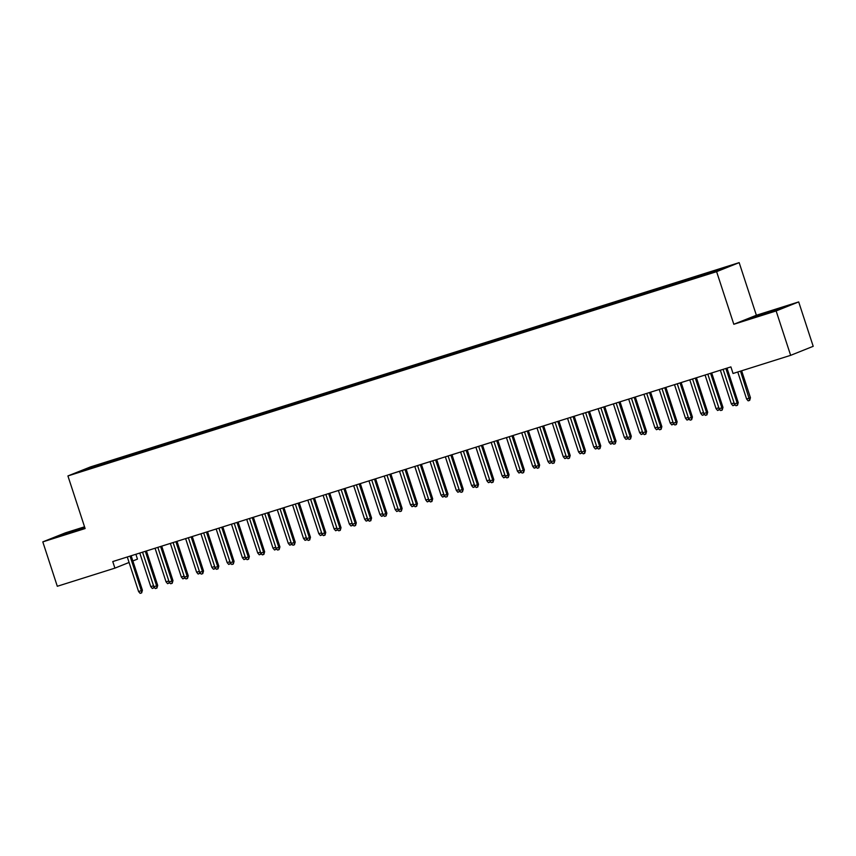 <?xml version="1.0" encoding="UTF-8"?>
<svg xmlns="http://www.w3.org/2000/svg" width="856" height="856" viewBox="0 0 856 856"><rect width="100%" height="100%" fill="white"/><g stroke="black" fill="none" stroke-linecap="round" stroke-linejoin="round"><path stroke-width="1.28" d="M135.89 554.281L137.463 559.118L132.862 560.958M84.551 526.815L65.356 532.86L42.8 541.88L57.309 586.274L114.907 568.138L129.074 562.467M739.167 262.632L90.479 466.916L67.924 475.936L716.611 271.662L739.167 262.632L756.372 315.254L733.817 324.274L776.135 310.953L798.691 301.922L756.372 315.254M798.691 301.922L813.2 346.316L790.644 355.347L776.135 310.953M89.559 468.564L88.938 467.954L79.544 471.71L94.192 467.29L718.152 270.614L727.547 266.858L712.909 271.277L117.069 458.912L107.909 461.801L108.198 462.689M88.938 467.954L107.909 461.801M790.644 355.347L733.046 373.484L730.896 366.903L112.757 561.557L114.907 568.138M114.907 459.779L114.875 460.774M121.017 457.853L120.985 458.666M130.187 454.964L130.144 455.959M136.297 453.038L136.264 453.851M145.466 450.16L145.424 451.155M151.576 448.234L151.544 449.036M160.746 445.345L160.703 446.34M166.856 443.419L166.824 444.232M176.015 440.53L175.983 441.525M182.135 438.614L182.103 439.417M191.295 435.725L191.263 436.721M197.404 433.799L197.372 434.613M206.574 430.91L206.542 431.906M212.684 428.984L212.652 429.798M221.854 426.106L221.811 427.101M227.964 424.18L227.931 424.983M237.133 421.291L237.091 422.286M243.243 419.365L243.211 420.178M252.413 416.476L252.37 417.471M258.523 414.55L258.491 415.363M267.682 411.672L267.65 412.667M273.802 409.746L273.77 410.548M282.962 406.857L282.929 407.852M289.071 404.931L289.039 405.744M298.241 402.042L298.198 403.037M304.351 400.127L304.319 400.929M313.521 397.238L313.478 398.233M319.63 395.312L319.598 396.114M328.8 392.423L328.757 393.418M334.91 390.497L334.878 391.31M344.08 387.608L344.037 388.603M350.19 385.692L350.158 386.495M359.349 382.803L359.317 383.798M365.459 380.877L365.437 381.69M374.628 377.988L374.596 378.983M380.738 376.062L380.706 376.875M389.908 373.184L389.865 374.179M396.018 371.258L395.986 372.06M405.188 368.369L405.145 369.364M411.297 366.443L411.265 367.256M420.467 363.554L420.424 364.549M426.577 361.628L426.545 362.441M435.736 358.75L435.704 359.745M441.857 356.824L441.824 357.626M451.016 353.935L450.984 354.93M457.125 352.009L457.104 352.822M466.295 349.12L466.263 350.115M472.405 347.204L472.373 348.007M481.575 344.315L481.532 345.31M487.685 342.389L487.653 343.203M496.855 339.5L496.812 340.495M502.964 337.574L502.932 338.388M512.134 334.696L512.091 335.691M518.244 332.77L518.212 333.573M527.403 329.881L527.371 330.876M533.523 327.955L533.491 328.768M542.683 325.066L542.65 326.061M548.792 323.14L548.76 323.953M557.962 320.262L557.93 321.257M564.072 318.336L564.04 319.138M573.242 315.447L573.199 316.442M579.352 313.521L579.319 314.334M588.521 310.632L588.479 311.627M594.631 308.716L594.599 309.519M603.801 305.827L603.758 306.822M609.911 303.901L609.879 304.704M619.07 301.012L619.038 302.007M625.18 299.086L625.158 299.9M634.35 296.197L634.317 297.192M640.459 294.282L640.427 295.085M649.629 291.393L649.586 292.388M655.739 289.467L655.707 290.28M664.909 286.578L664.866 287.573M671.018 284.652L670.986 285.465M680.188 281.774L680.145 282.769M686.298 279.848L686.266 280.65M695.457 276.959L695.425 277.954M701.578 275.033L701.546 275.846M710.737 272.144L710.705 272.957M733.817 324.274L716.611 271.662M42.8 541.88L85.118 528.548L67.924 475.936M105.737 462.668L105.716 463.471M748.037 319.127L784.31 307.122L748.037 319.127M84.68 527.221L57.17 536.68L84.926 527.97M703.739 274.166L704.028 275.065M688.459 278.981L688.748 279.869M673.18 283.785L673.469 284.684M657.9 288.6L658.2 289.489M642.631 293.415L642.92 294.304M627.352 298.22L627.641 299.119M612.072 303.035L612.361 303.923M596.793 307.85L597.081 308.738M581.513 312.654L581.812 313.553M566.233 317.469L566.533 318.357M550.964 322.273L551.253 323.172M535.685 327.088L535.974 327.976M520.405 331.903L520.694 332.791M505.126 336.708L505.415 337.606M489.846 341.523L490.146 342.411M474.577 346.338L474.866 347.226M459.298 351.142L459.586 352.041M444.018 355.957L444.307 356.845M428.738 360.772L429.027 361.66M413.459 365.576L413.748 366.464M398.179 370.391L398.479 371.279M382.91 375.195L383.199 376.094M367.631 380.01L367.92 380.899M352.351 384.825L352.64 385.714M337.071 389.63L337.36 390.529M321.792 394.445L322.081 395.333M306.512 399.26L306.812 400.148M291.243 404.064L291.532 404.963M275.964 408.879L276.253 409.767M260.684 413.683L260.973 414.582M245.405 418.498L245.693 419.387M230.125 423.313L230.424 424.202M214.845 428.118L215.145 429.017M199.576 432.933L199.865 433.821M184.297 437.748L184.586 438.636M169.017 442.552L169.306 443.451M153.738 447.367L154.026 448.255M138.458 452.182L138.758 453.07M123.189 456.986L123.478 457.874M725.867 368.487L737.155 403.026L738.257 402.588L737.487 405.252L737.155 403.026L734.405 403.893L723.117 369.353L734.095 402.941L734.405 405.188L732.875 405.669L731.324 403.818L720.345 370.231M738.257 402.588L726.99 368.134M737.487 405.252L735.957 405.733L734.405 403.893M750.445 397.708L749.685 400.373L748.155 400.854L746.603 399.014L750.445 397.708L741.638 370.776M749.685 400.373L740.515 371.13M746.603 399.014L737.765 371.996M710.587 373.302L721.875 407.83L722.978 407.392L722.207 410.067L721.875 407.83L719.126 408.697L707.837 374.168M722.978 407.392L711.711 372.949M722.207 410.067L720.677 410.548L719.126 408.697M695.307 378.106L706.596 412.646L707.698 412.207L706.928 414.871L706.596 412.646L703.846 413.512L692.558 378.973L703.546 412.571L703.846 414.807L702.316 415.288L700.764 413.448L689.786 379.85M707.698 412.207L696.442 377.753M706.928 414.871L705.408 415.353L703.846 413.512M731.324 403.818L734.073 402.951M735.037 404.631L734.405 405.188M719.757 409.446L717.596 410.484L716.044 408.633L718.794 407.766L707.816 374.168M719.126 410.003L718.815 407.756M716.044 408.633L705.066 375.035M776.767 310.086L755.591 316.934M751.75 318.047L780.843 308.513M60.894 535.61L84.797 527.564M84.862 527.778L64.735 534.497M680.038 382.921L691.327 417.45L692.418 417.011L691.659 419.686L691.327 417.45L688.577 418.317L677.289 383.788M692.418 417.011L681.162 382.568M691.659 419.686L690.129 420.168L688.577 418.317M664.759 387.736L676.047 422.265L677.139 421.826L676.379 424.501L676.047 422.265L673.298 423.132L662.009 388.603M677.139 421.826L665.882 387.372M676.379 424.501L674.849 424.983L673.298 423.132M700.764 413.448L703.514 412.581M704.477 414.25L703.846 414.807M689.198 419.065L687.036 420.103L685.485 418.252L688.235 417.386L677.257 383.798M688.566 419.622L688.267 417.375M685.485 418.252L674.507 384.665M649.479 392.54L660.768 427.08L661.859 426.641L661.1 429.305L660.768 427.08L658.018 427.947L646.729 393.407M661.859 426.641L650.603 392.187M661.1 429.305L659.569 429.787L658.018 427.947M673.918 423.88L671.767 424.918L670.205 423.067L672.955 422.201L661.977 388.603M673.287 424.437L672.987 422.19M670.205 423.067L659.227 389.469M634.2 397.355L645.488 431.884L646.59 431.445L645.82 434.12L645.488 431.884L642.738 432.751L631.45 398.222M646.59 431.445L635.323 397.002M645.82 434.12L644.29 434.602L642.738 432.751M658.639 428.685L656.488 429.723L654.936 427.872L657.686 427.016L646.697 393.418M658.018 429.241L657.708 427.005M654.936 427.872L643.947 394.284M618.92 402.16L630.209 436.699L631.311 436.26L630.54 438.935L630.209 436.699L627.459 437.566L616.17 403.026L627.148 436.624L627.459 438.861L625.929 439.342L624.377 437.502L613.399 403.904M631.311 436.26L620.044 401.806M630.54 438.935L629.01 439.417L627.459 437.566M643.37 433.5L641.208 434.538L639.657 432.687L642.428 431.809L631.428 398.233M639.657 432.687L628.678 399.099M642.407 431.82L642.738 434.056M603.64 406.975L614.929 441.514L616.031 441.075L615.261 443.74L614.929 441.514L612.179 442.381L600.891 407.841M616.031 441.075L604.775 406.621M615.261 443.74L613.741 444.221L612.179 442.381M624.377 437.502L627.127 436.635M628.09 438.315L627.459 438.861M588.372 411.79L599.66 446.318L600.752 445.88L599.992 448.555L599.66 446.318L596.91 447.185L585.622 412.656L596.6 446.244L596.9 448.49L595.38 448.972L593.818 447.121L582.84 413.523M600.752 445.88L589.495 411.436M599.992 448.555L598.462 449.036L596.91 447.185M612.81 443.119L610.649 444.157L609.098 442.306L611.847 441.439L600.869 407.852M612.179 443.675L611.88 441.429M609.098 442.306L598.119 408.719M573.092 416.594L584.38 451.133L585.472 450.695L584.712 453.37L584.38 451.133L581.631 452L570.342 417.461M585.472 450.695L574.216 416.241M584.712 453.37L583.182 453.851L581.631 452M593.818 447.121L596.568 446.254M597.531 447.934L596.9 448.49M557.812 421.409L569.101 455.948L570.203 455.51L569.433 458.174L569.101 455.948L566.351 456.804L555.062 422.276L566.041 455.863L566.351 458.11L564.821 458.591L563.269 456.74L552.291 423.153M570.203 455.51L558.936 421.056M569.433 458.174L567.903 458.656L566.351 456.804M582.251 452.749L580.101 453.776L578.549 451.936L581.299 451.069L570.31 417.471M581.631 453.295L581.32 451.059M578.549 451.936L567.56 418.338M542.533 426.224L553.821 460.753L554.923 460.314L554.153 462.989L553.821 460.753L551.071 461.619L539.783 427.091L550.761 460.678M554.923 460.314L543.656 425.871M554.153 462.989L552.623 463.471L551.071 461.619M563.269 456.74L566.019 455.874M566.982 457.553L566.351 458.11M527.253 431.028L538.542 465.568L539.644 465.129L538.873 467.793L538.542 465.568L535.792 466.434L524.503 431.895M539.644 465.129L528.387 430.675M538.873 467.793L537.343 468.275L535.792 466.434M551.703 462.368L549.541 463.406L547.99 461.555L537.012 427.957M547.99 461.555L550.74 460.689L551.071 462.925M511.984 435.843L523.262 470.372L524.364 469.933L523.594 472.608L523.262 470.372L520.512 471.239L509.234 436.71L520.213 470.297M524.364 469.933L513.108 435.49M523.594 472.608L522.074 473.09L520.512 471.239M536.423 467.173L534.262 468.211L532.71 466.37L535.481 465.493L524.482 431.906M532.71 466.37L521.732 432.772M535.46 465.504L535.792 467.729M496.705 440.658L507.993 475.187L509.085 474.748L508.325 477.423L507.993 475.187L505.243 476.054L493.955 441.514M509.085 474.748L497.828 440.294M508.325 477.423L506.795 477.905L505.243 476.054M521.144 471.988L518.982 473.026L517.431 471.175L506.452 437.587M517.431 471.175L520.181 470.308L520.512 472.544M481.425 445.462L492.714 480.002L493.805 479.563L493.045 482.228L492.714 480.002L489.964 480.869L478.675 446.329L489.653 479.927L489.964 482.163L488.434 482.645L486.882 480.794L475.893 447.207M493.805 479.563L482.549 445.109M493.045 482.228L491.515 482.709L489.964 480.869M505.864 476.803L503.713 477.83L502.151 475.99L504.901 475.123L493.923 441.525M505.233 477.348L504.933 475.112M502.151 475.99L491.173 442.392M466.146 450.277L477.434 484.806L478.536 484.368L477.766 487.043L477.434 484.806L474.684 485.673L463.396 451.144M478.536 484.368L467.269 449.924M477.766 487.043L476.236 487.524L474.684 485.673M486.882 480.794L489.632 479.927M490.584 481.607L489.964 482.163M450.866 455.082L462.154 489.621L463.257 489.183L462.486 491.858L462.154 489.621L459.405 490.488L448.116 455.948M463.257 489.183L451.989 454.729M462.486 491.858L460.956 492.339L459.405 490.488M475.315 486.422L473.154 487.46L471.603 485.609L474.352 484.742L463.374 451.155M474.684 486.978L474.374 484.731M471.603 485.609L460.624 452.011M435.586 459.897L446.875 494.436L447.977 493.998L447.207 496.662L446.875 494.436L444.125 495.303L432.836 460.763M447.977 493.998L436.721 459.544M447.207 496.662L445.687 497.143L444.125 495.303M460.036 491.237L457.874 492.264L456.323 490.424L459.073 489.557L448.095 455.959M459.405 491.783L459.094 489.546M456.323 490.424L445.345 456.826M420.317 464.712L431.606 499.241L432.697 498.802L431.927 501.477L431.606 499.241L428.856 500.107L417.568 465.578M432.697 498.802L421.441 464.359M431.927 501.477L430.408 501.958L428.856 500.107M444.756 496.041L442.595 497.079L441.043 495.228L443.793 494.361L432.815 460.774M444.125 496.598L443.825 494.351M441.043 495.228L430.065 461.641M405.038 469.516L416.326 504.056L417.418 503.617L416.658 506.281L416.326 504.056L413.576 504.922L402.288 470.383L413.266 503.981M417.418 503.617L406.161 469.163M416.658 506.281L415.128 506.763L413.576 504.922M429.477 500.856L427.315 501.894L425.764 500.043L428.546 499.166L417.535 465.578M425.764 500.043L414.786 466.445M428.514 499.176L428.845 501.413M389.758 474.331L401.047 508.86L402.138 508.421L401.378 511.096L401.047 508.86L398.297 509.727L387.008 475.198M402.138 508.421L390.882 473.978M401.378 511.096L399.848 511.578L398.297 509.727M414.197 505.661L412.046 506.699L410.484 504.858L399.506 471.26M410.484 504.858L413.234 503.991L413.566 506.217M374.479 479.146L385.767 513.675L386.869 513.236L386.099 515.911L385.767 513.675L383.017 514.542L371.729 480.013L382.707 513.6L383.017 515.847L381.487 516.318L379.936 514.477L368.957 480.879M386.869 513.236L375.602 478.782M386.099 515.911L384.569 516.393L383.017 514.542M398.917 510.476L396.767 511.514L395.215 509.662L397.987 508.785L386.976 475.208M395.215 509.662L384.226 476.075M397.965 508.796L398.297 511.032M359.199 483.95L370.488 518.49L371.59 518.051L370.819 520.716L370.488 518.49L367.738 519.357L356.449 484.817M371.59 518.051L360.323 483.597M370.819 520.716L369.289 521.197L367.738 519.357M379.936 514.477L382.685 513.611M383.649 515.291L383.017 515.847M343.919 488.765L355.208 523.294L356.31 522.856L355.54 525.53L355.208 523.294L352.458 524.161L341.17 489.632L352.158 523.219L352.458 525.466L350.928 525.948L349.376 524.097L338.398 490.499M356.31 522.856L345.054 488.412M355.54 525.53L354.02 526.012L352.458 524.161M368.369 520.095L366.208 521.133L364.656 519.282L367.406 518.426L356.428 484.828M367.738 520.651L367.427 518.415M364.656 519.282L353.678 485.694M328.651 493.57L339.939 528.109L341.03 527.671L340.271 530.346L339.939 528.109L337.189 528.976L325.901 494.436M341.03 527.671L329.774 493.216M340.271 530.346L338.741 530.827L337.189 528.976M349.376 524.097L352.126 523.23M353.089 524.91L352.458 525.466M313.371 498.385L324.659 532.924L325.751 532.486L324.991 535.15L324.659 532.924L321.91 533.791L310.621 499.251M325.751 532.486L314.494 498.031M324.991 535.15L323.461 535.631L321.91 533.791M337.81 529.725L335.659 530.752L334.097 528.912L336.847 528.045L325.869 494.447M337.178 530.271L336.879 528.034M334.097 528.912L323.119 495.314M298.091 503.2L309.38 537.729L310.471 537.29L309.712 539.965L309.38 537.729L306.63 538.595L295.341 504.066L306.32 537.654M310.471 537.29L299.215 502.846M309.712 539.965L308.181 540.446L306.63 538.595M322.53 534.529L320.379 535.567L318.817 533.716L321.599 532.839L310.589 499.262M318.817 533.716L307.839 500.129M321.578 532.849L321.899 535.086M282.812 508.004L294.1 542.543L295.202 542.105L294.432 544.78L294.1 542.543L291.35 543.41L280.062 508.871M295.202 542.105L283.935 507.651M294.432 544.78L292.902 545.251L291.35 543.41M307.261 539.344L305.1 540.382L303.548 538.531L292.57 504.933M303.548 538.531L306.298 537.664L306.63 539.901M267.532 512.819L278.821 547.359L279.923 546.909L279.152 549.584L278.821 547.359L276.071 548.215L264.782 513.686L275.76 547.273M279.923 546.909L268.656 512.466M279.152 549.584L277.622 550.066L276.071 548.215M291.982 544.159L289.82 545.186L288.269 543.346L291.04 542.469L280.04 508.881M288.269 543.346L277.291 509.748M291.019 542.479L291.35 544.705M252.263 517.634L263.541 552.163L264.643 551.724L263.873 554.399L263.541 552.163L260.791 553.03L249.513 518.501M264.643 551.724L253.387 517.281M263.873 554.399L262.353 554.881L260.791 553.03M276.702 548.963L274.541 550.001L272.989 548.15L262.011 514.563M272.989 548.15L275.739 547.284L276.071 549.52M236.984 522.438L248.272 556.978L249.364 556.539L248.604 559.203L248.272 556.978L245.522 557.845L234.234 523.305M249.364 556.539L238.107 522.085M248.604 559.203L247.074 559.685L245.522 557.845M261.422 553.779L259.261 554.816L257.709 552.965L260.459 552.099L249.481 518.501M260.791 554.335L260.492 552.088M257.709 552.965L246.731 519.367M221.704 527.253L232.993 561.782L234.084 561.343L233.324 564.018L232.993 561.782L230.243 562.649L218.954 528.12M234.084 561.343L222.828 526.9M233.324 564.018L231.794 564.5L230.243 562.649M246.143 558.583L243.992 559.621L242.43 557.78L245.18 556.914L234.202 523.316M245.512 559.139L245.212 556.903M242.43 557.78L231.452 524.182M206.424 532.068L217.713 566.597L218.815 566.158L218.045 568.833L217.713 566.597L214.963 567.464L203.674 532.924L214.653 566.522L214.963 568.759L213.433 569.24L211.881 567.4L200.903 533.802M218.815 566.158L207.548 531.704M218.045 568.833L216.514 569.315L214.963 567.464M230.863 563.398L228.713 564.436L227.161 562.585L229.911 561.718L218.922 528.131M230.243 563.954L229.932 561.707M227.161 562.585L216.172 528.997M191.145 536.873L202.433 571.412L203.535 570.973L202.765 573.638L202.433 571.412L199.683 572.279L188.395 537.739L199.373 571.327M203.535 570.973L192.268 536.519M202.765 573.638L201.235 574.119L199.683 572.279M211.881 567.4L214.631 566.533M215.594 568.213L214.963 568.759M175.865 541.688L187.154 576.216L188.256 575.778L187.485 578.453L187.154 576.216L184.404 577.083L173.115 542.554M188.256 575.778L176.999 541.334M187.485 578.453L185.966 578.934L184.404 577.083M200.315 573.017L198.153 574.055L196.602 572.204L185.624 538.617M196.602 572.204L199.352 571.337L199.683 573.573M160.596 546.492L171.874 581.031L172.976 580.593L172.206 583.268L171.874 581.031L169.124 581.898L157.846 547.359L168.825 580.957M172.976 580.593L161.72 546.139M172.206 583.268L170.686 583.749L169.124 581.898M185.035 577.832L182.874 578.87L181.322 577.019L184.104 576.142L173.094 542.565M181.322 577.019L170.344 543.421M184.072 576.152L184.404 578.389M145.317 551.307L156.605 585.846L157.697 585.408L156.937 588.072L156.605 585.846L153.855 586.713L142.567 552.173M157.697 585.408L146.44 550.954M156.937 588.072L155.407 588.553L153.855 586.713M169.756 582.647L167.594 583.674L166.043 581.834L155.064 548.236M166.043 581.834L168.793 580.967L169.124 583.193M130.037 556.122L141.326 590.651L142.417 590.212L141.657 592.887L141.326 590.651L138.576 591.517L127.287 556.988M142.417 590.212L131.161 555.769M141.657 592.887L140.127 593.369L138.576 591.517M154.476 587.451L152.325 588.489L150.763 586.638L153.513 585.772L142.535 552.184M153.845 588.008L153.545 585.761M150.763 586.638L139.785 553.051"/></g></svg>
